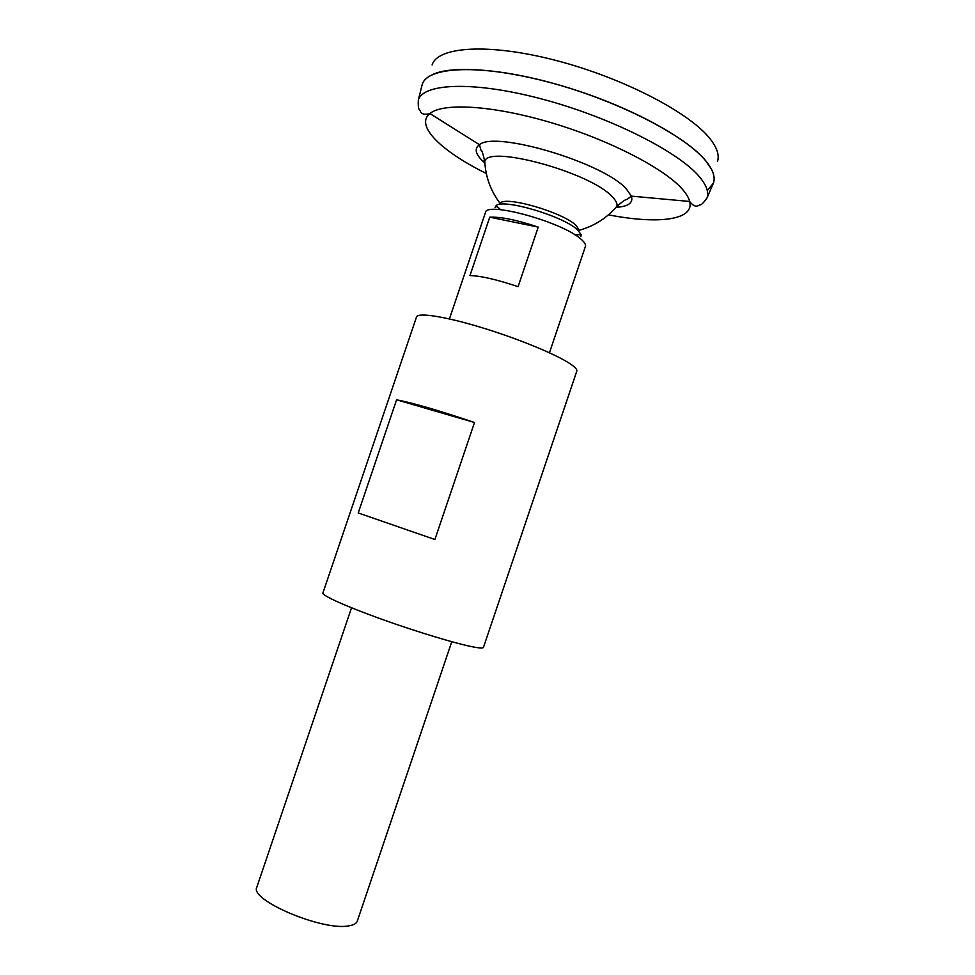 <?xml version="1.0" encoding="UTF-8"?>
<svg xmlns="http://www.w3.org/2000/svg" width="975" height="975" viewBox="0 0 975 975"><rect width="100%" height="100%" fill="white"/><g stroke="black" fill="none" stroke-linecap="round" stroke-linejoin="round"><path stroke-width="1.46" d="M485.136 166.152L484.782 161.582C486.744 144.263 589.899 172.112 612.008 196.499C615.956 200.423 617.589 203.69 616.907 206.31L613.848 209.723M484.502 162.667C475.483 154.684 473.813 148.7 479.468 144.714L480.943 150.187C481.808 149.979 483.088 153.782 484.782 161.582L484.782 161.582C485.66 177.45 490.986 191.673 500.772 204.262M421.7 86.519L422.212 84.472C427.428 66.568 479.481 63.765 548.45 82.095C617.346 100.291 686.156 135.83 706.314 161.582C713.054 170.064 715.431 177.218 713.456 183.044L712.615 184.994M433.01 74.356C454.496 64.484 511.229 69.603 572.337 89.03C633.433 108.408 688.265 138.84 706.29 161.521L711.019 168.456M421.724 86.422L422.212 84.472C427.367 66.532 479.383 63.692 548.377 82.022C617.297 100.206 686.168 135.757 706.339 161.533C713.091 170.04 715.467 177.206 713.456 183.044L707.302 190.637M422.212 84.472L418.324 100.035C423.321 82.997 474.703 80.949 542.965 99.304C611.167 117.5 679.477 152.271 699.745 177.158C706.509 185.348 708.959 192.221 707.094 197.779C700.696 207.005 700.257 204.165 698.819 205.42C695.979 207.114 692.932 205.798 689.678 201.472C694.566 220.362 657.491 224.433 608.473 214.841M432.096 64.972C437.58 46.52 488.902 42.863 556.433 60.572C623.903 78.11 691.08 113.417 710.665 139.559C717.222 148.176 719.489 155.512 717.454 161.558M351.524 607.791L256.864 887.116C248.893 899.998 323.481 931.564 349.196 925.775C353.791 924.995 356.484 923.435 357.301 921.107L451.766 641.721M449.402 318.923L485.428 212.611C485.818 200.874 563.428 222.324 581.295 239.411C584.61 242.324 585.987 244.664 585.402 246.456L549.449 352.779M538.237 227.102L518.078 286.674C497.018 279.593 480.98 275.888 469.962 275.559L489.742 217.181C501.016 216.73 517.189 220.045 538.237 227.102L489.742 217.181M500.077 203.373C504.282 195.414 562.356 212.05 575.945 225.274L579.382 230.222M496.714 206.432L495.056 207.504L496.019 205.798C502.052 198.071 563.221 215.987 577.529 229.808L581.137 234.609L580.856 236.547L580.186 234.695M473.947 647.083C479.968 648.192 483.137 648.29 483.466 647.376L576.773 371.195C577.322 369.537 574.982 366.99 569.766 363.529C555.372 353.986 516.86 338.203 480.712 327.295C444.527 316.351 417.775 312.305 416.52 316.948L322.896 593.032C321.762 595.445 346.186 606.499 381.847 619.283C417.434 632.056 457.324 644.048 473.947 647.083M358.227 512.96L396.593 399.799C413.047 402.955 439.018 410.524 474.496 422.516L434.899 539.504L358.227 512.96L434.899 539.504M474.496 422.516L396.593 399.799M486.306 173.489C441.529 151.332 414.558 125.58 429.902 113.539L479.468 144.714C495.129 130.394 603.757 162.813 626.303 188.931L631.373 196.133C633.445 202.727 628.485 206.468 616.48 207.346M418.324 100.035C417.8 111.248 419.872 109.261 420.262 111.126C421.48 114.197 424.698 115.001 429.902 113.539C443.04 102.509 492.728 105.3 550.899 122.594C609.034 139.803 664.255 168.395 682.317 189.174C686.315 193.696 688.764 197.803 689.678 201.472L631.373 196.133L626.876 199.582C626.328 198.888 623.001 201.13 616.907 206.31C606.584 218.376 593.714 226.444 578.285 230.502M619.466 207.066L616.7 206.554M484.807 161.899L482.296 160.631M707.094 197.779L713.456 183.044M581.137 234.609L574.933 234.829M496.019 205.798L500.809 209.735"/></g></svg>
